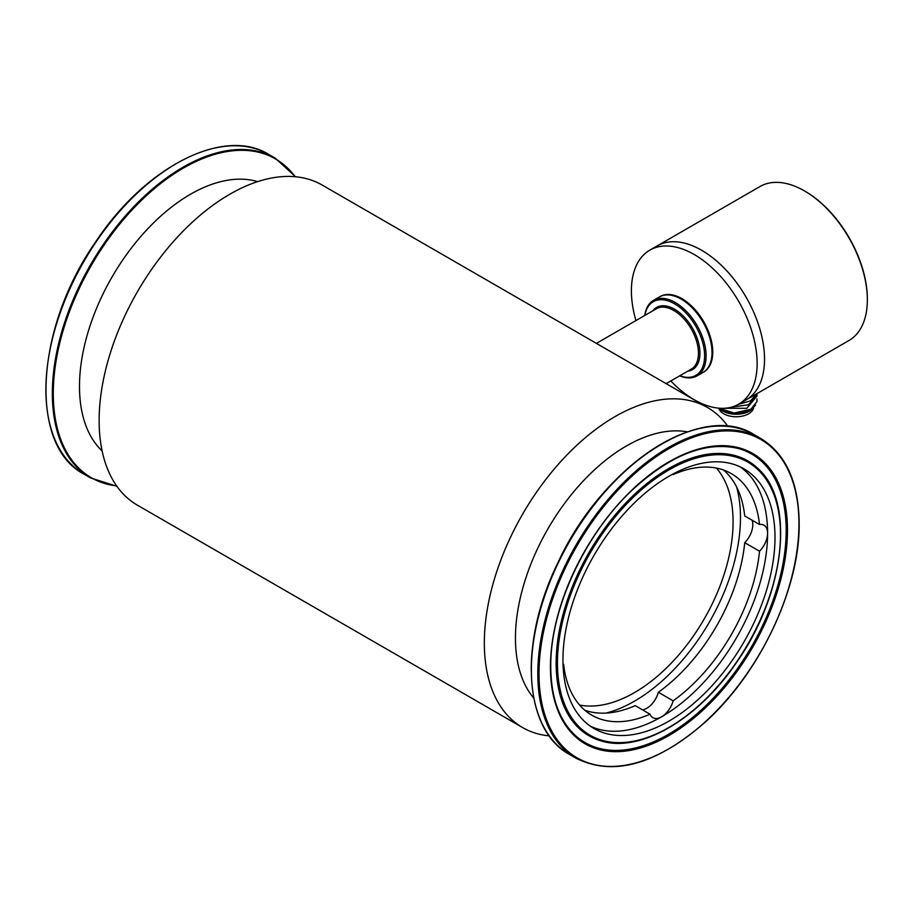 <?xml version="1.0" encoding="UTF-8"?>
<svg xmlns="http://www.w3.org/2000/svg" width="913" height="913" viewBox="0 0 913 913"><rect width="100%" height="100%" fill="white"/><g stroke="black" fill="none" stroke-linecap="round" stroke-linejoin="round"><path stroke-width="1.37" d="M707.415 407.472L322.209 185.077A184.803 106.695 120 0 0 229.814 194.229A184.803 106.695 120 0 0 109.081 357.086A184.803 106.695 120 0 0 137.407 505.174L522.613 727.57A184.803 106.695 -60 0 1 522.613 514.167A184.803 106.695 -60 0 1 707.415 407.472A184.803 106.695 -60 0 1 727.935 426.382M549.249 735.878A184.803 106.695 -60 0 1 522.613 727.57M723.518 470.024A139.472 80.527 -60 0 1 744.723 515.948L759.513 524.496A139.472 80.527 -60 0 0 731.313 473.607A139.472 80.527 -60 0 0 673.143 474.623L672.527 474.269M563.013 663.956L563.629 664.31A139.472 80.527 -60 0 0 591.841 715.187A139.472 80.527 -60 0 0 649.999 714.183L635.208 705.635A139.472 80.527 -60 0 1 584.834 710.234M740.146 466.851A149.937 86.564 -60 0 1 767.593 533.192A17.438 10.066 120 0 0 763.987 525.215A17.438 10.066 120 0 0 759.513 524.496M759.513 551.212A17.438 10.066 120 0 0 767.593 533.192A149.937 86.564 -60 0 1 661.571 716.819A17.438 10.066 120 0 0 673.143 700.819A139.472 80.527 -60 0 0 759.513 551.212L744.723 542.676A139.472 80.527 -60 0 1 658.353 692.271L673.143 700.819M744.723 542.676A17.438 10.066 120 0 0 752.803 524.655A17.438 10.066 120 0 0 752.05 520.182M642.535 709.869A17.438 10.066 120 0 0 646.781 708.283A17.438 10.066 120 0 0 658.353 692.271M716.42 468.084A139.472 80.527 -60 0 1 733.082 521.802A139.472 80.527 -60 0 1 634.455 692.625A139.472 80.527 -60 0 1 579.607 705.053M687.409 431.86A156.91 90.592 120 0 0 547.948 528.798A156.91 90.592 120 0 0 533.728 698.046M562.956 659.882A149.937 86.564 120 0 0 594.009 728.517A149.937 86.564 120 0 0 743.947 641.953A149.937 86.564 120 0 0 743.935 468.826A149.937 86.564 120 0 0 628.395 508.998A149.937 86.564 120 0 0 562.956 659.882M257.603 181.641A156.91 90.592 120 0 0 141.15 236.079A156.91 90.592 120 0 0 79.488 386.45A156.91 90.592 120 0 0 102.119 450.931M563.024 664.379A17.438 10.066 120 0 0 563.629 664.31M649.999 714.183A17.438 10.066 120 0 0 652.863 717.686A17.438 10.066 120 0 0 661.571 716.819A149.937 86.564 -60 0 1 590.403 726.223M736.597 486.96A149.937 86.564 -60 0 1 709.424 622.027A149.937 86.564 -60 0 1 606.038 713.099M635.939 320.566A88.915 51.333 60 0 1 649.805 250.151L657.2 245.882A88.915 51.333 60 0 1 746.115 297.216A88.915 51.333 60 0 1 746.115 399.883A88.915 51.333 -120 0 0 764.535 359.186A88.915 51.333 -120 0 0 725.721 269.7A88.915 51.333 -120 0 0 657.2 245.882L760.015 186.514A88.915 51.333 -120 0 1 804.479 190.92A88.915 51.333 -120 0 1 867.35 299.818A88.915 51.333 -120 0 1 848.93 340.526L738.72 404.151A88.915 51.333 60 0 1 670.804 380.961M804.479 190.92L805.22 191.353A87.865 50.729 -120 0 1 867.35 298.962L867.35 299.818M718.908 408.556A17.609 10.169 0 0 0 731.062 416.317A17.609 10.169 0 0 0 748.637 413.772A17.609 10.169 0 0 0 753.602 408.065M718.417 408.122A20.919 12.074 0 0 0 721.384 410.279A20.919 12.074 0 0 0 725.869 412.254C734.988 414.525 743.353 413.566 750.977 409.355L757.014 401.458L750.977 409.172L734.143 413.053L718.805 408.157M722.183 410.736A19.173 11.07 0 0 0 722.617 410.998A19.173 11.07 0 0 0 749.744 410.998A19.173 11.07 0 0 0 749.938 410.884M722.48 410.918L736.335 414.137L750.189 410.736L755.485 405.201M725.869 412.254L721.852 410.553M757.025 393.594L757.003 395.763L748.398 404.813L731.461 407.152M756.957 396.037L746.811 408.294L724.135 408.282M756.957 398.867L757.003 401.458M756.843 393.697L750.543 400.887L738.263 404.413M754.252 395.192L745.693 400.134M649.805 250.151A88.915 51.333 60 0 1 718.326 273.968A88.915 51.333 60 0 1 757.139 363.454A88.915 51.333 60 0 1 738.72 404.151M659.779 296.736A43.584 25.165 60 0 1 693.492 307.943A43.584 25.165 60 0 1 712.756 352.064A43.584 25.165 60 0 1 703.352 372.219M644.772 315.464A43.584 25.165 60 0 1 653.491 300.366A43.584 25.165 60 0 1 687.078 312.041A43.584 25.165 60 0 1 706.103 355.91A43.584 25.165 60 0 1 697.076 375.859A43.584 25.165 60 0 1 679.637 375.859M644.92 315.373A42.534 24.56 60 0 1 677.172 305.456A42.534 24.56 60 0 1 704.619 355.91A42.534 24.56 60 0 1 679.786 375.768M697.076 375.859L702.987 372.447A43.584 25.165 -120 0 0 712.014 352.486L712.014 351.631A42.534 24.56 -120 0 0 681.943 299.532L681.201 299.11A43.584 25.165 -120 0 0 659.403 296.953L653.491 300.366M712.014 352.486A43.584 25.165 -120 0 0 681.201 299.11M576.057 758.224A184.631 106.593 -60 0 1 576.057 545.027A184.631 106.593 -60 0 1 760.689 438.434C785.853 453.875 798.681 482.167 799.172 523.297C800.073 588.28 759.49 673.862 704.779 722.514C656.036 764.786 613.125 776.689 576.057 758.224L569.621 754.503A184.631 106.593 120 0 1 569.621 541.306A184.631 106.593 120 0 1 754.252 434.714C701.561 400.59 602.386 465.619 557.98 562.602C518.367 642.741 523.423 729.921 569.621 754.503M798.932 523.64A183.787 106.113 120 0 0 603.995 506.224A183.787 106.113 120 0 0 603.995 766.144A183.787 106.113 120 0 0 798.932 523.64M531.218 669.434A184.072 106.273 -60 0 1 696.105 429.384M556.143 663.135A158.736 91.642 -60 0 1 633.371 495.405A158.736 91.642 -60 0 1 758.771 469.316C794.995 502.538 784.918 592.64 738.035 660.259C699.917 717.983 641.394 752.974 601.85 741.128A158.736 91.642 -60 0 1 556.143 663.135M738.218 448.466A166.588 96.185 -60 0 1 751.684 646.427A166.588 96.185 -60 0 1 573.512 733.732C558.573 718.577 550.984 696.22 550.756 666.673C550.003 609.576 584.708 534.379 632.412 489.904C670.633 454.822 705.897 441.013 738.218 448.466M557.455 663.055A157.698 91.049 -60 0 1 724.728 454.971A157.698 91.049 -60 0 1 724.728 677.994A157.698 91.049 -60 0 1 557.455 663.055M550.448 667.106A167.627 96.778 -60 0 1 728.232 445.932A167.627 96.778 -60 0 1 728.232 682.981A167.627 96.778 -60 0 1 550.448 667.106M268.764 154.423C224.142 126.553 145.612 166.349 96.048 241.329C34.854 328.212 28.497 445.738 84.133 474.212A184.631 106.593 -60 0 1 84.133 261.015A184.631 106.593 -60 0 1 268.764 154.423L275.201 158.143A184.631 106.593 120 0 0 90.581 264.736A184.631 106.593 120 0 0 90.581 477.933L116.887 486.252M116.647 485.921A184.072 106.273 -60 0 1 53.296 393.503A184.072 106.273 -60 0 1 148.796 193.488A184.072 106.273 -60 0 1 295.161 176.723M756.204 395.34L757.003 395.763M652.806 310.831A35.915 20.737 60 0 1 692.499 328.166A35.915 20.737 60 0 1 687.672 371.226M666.148 383.643L691.232 369.16A34.865 20.132 -120 0 0 698.456 353.502A34.865 20.132 -120 0 0 683.358 318.238A34.865 20.132 -120 0 0 656.367 308.765L596.406 343.379M760.689 438.434L754.252 434.714M295.572 176.768L275.201 158.143M84.133 474.212L90.581 477.933"/></g></svg>
